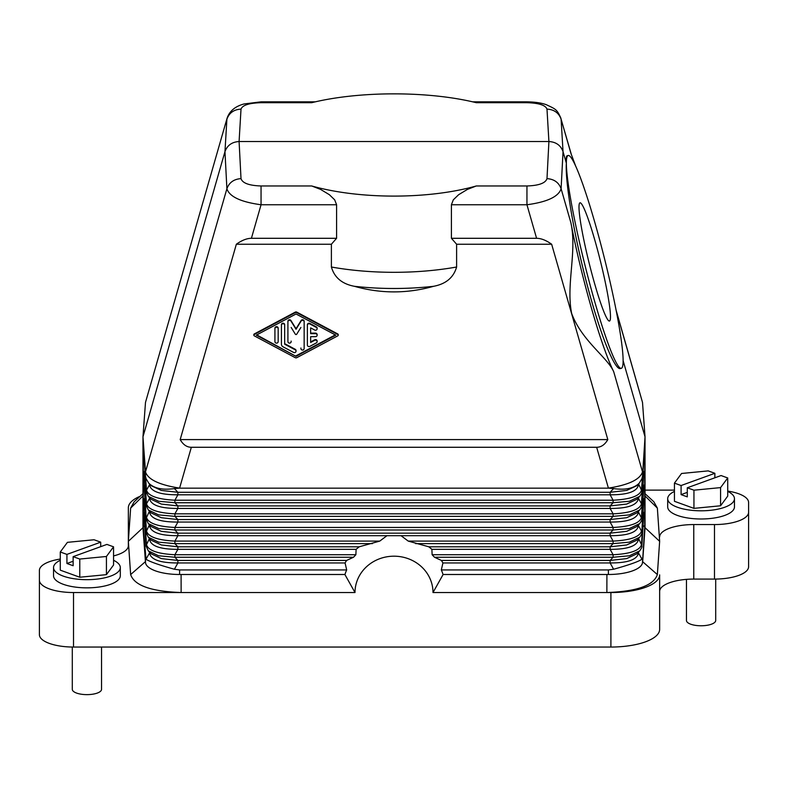 <?xml version="1.0" encoding="UTF-8"?>
<svg xmlns="http://www.w3.org/2000/svg" width="788" height="788" viewBox="0 0 788 788"><rect width="100%" height="100%" fill="white"/><g stroke="black" fill="none" stroke-linecap="round" stroke-linejoin="round"><path stroke-width="1.18" d="M73.136 556.653L106.912 544.41L113.561 546.823L113.561 564.996L106.429 574.649L106.429 556.476L79.785 559.056L73.136 556.653L73.136 565.735L66.931 563.489L66.931 554.397L60.282 551.994L67.423 542.341L94.058 539.76L100.706 542.164L100.706 546.655M106.429 574.649L79.785 577.23L79.785 559.056M113.561 546.823L106.429 556.476M79.785 577.23L60.282 570.167L60.282 551.994M66.931 554.397L100.706 542.164M66.931 563.489L73.136 561.243M72.299 647.046L72.299 689.333A14.627 5.299 0 0 0 81.331 694.228A14.627 5.299 0 0 0 97.259 693.085A14.627 5.299 0 0 0 101.544 689.333L101.544 647.046M60.282 560.288A33.392 12.096 0 0 0 53.535 567.577A33.392 12.096 0 0 0 74.151 578.756A33.392 12.096 0 0 0 110.537 576.136A33.392 12.096 0 0 0 120.308 567.577A33.392 12.096 0 0 0 113.561 560.288M53.535 567.577L53.535 575.762A33.392 12.096 0 0 0 74.151 586.932A33.392 12.096 0 0 0 110.537 584.312A33.392 12.096 0 0 0 120.308 575.762L120.308 567.577M142.973 495.967L130.641 508.093L134.177 501.759L142.973 493.652M140.156 496.253A48.738 17.661 0 0 0 128.355 507.777L128.355 545.72A34.12 12.362 0 0 1 113.561 555.914M613.734 371.788C600.919 345.735 581.652 278.735 570.896 222.777C577.22 251.815 565.784 285.039 571.694 313.565C581.82 340.869 607.587 357.447 613.734 371.788L642.506 471.894C640.043 479.528 628.676 484.925 608.405 488.117L613.596 488.58C625.288 490.234 633.838 488.432 639.235 483.192L641.974 478.562L642.506 476.129L644.742 445.269L644.742 527.044L642.506 562.455A34.12 12.362 180 0 1 642.466 562.849L642.673 561.726L657.359 574.56C653.725 585.494 636.901 591.483 606.868 592.537L610.907 592.537A48.738 17.661 180 0 0 659.645 574.876L659.645 629.395A48.738 17.661 180 0 1 610.907 647.046L73.52 647.046L73.52 592.537A34.12 12.362 180 0 1 39.4 580.175L39.4 570.443A34.12 12.362 180 0 1 60.282 559.056M73.52 592.537L181.132 592.537C151.099 591.483 134.275 585.494 130.641 574.56L128.355 541.326L142.973 527.694L145.494 562.455A34.12 12.362 0 0 0 145.534 562.849L143.071 529.043M130.641 508.093L128.355 541.326M687.294 487.782L721.069 475.548L727.718 477.952L727.718 496.125L720.577 505.778L720.577 487.605L693.942 490.195L687.294 487.782L687.294 496.873L681.088 494.618L681.088 485.536L674.439 483.123L681.571 473.48L708.215 470.889L714.864 473.302L714.864 477.794M727.718 477.952L720.577 487.605M149.444 552.063L149.503 552.94C150.803 559.687 160.259 563.026 177.881 562.947L177.881 560.435L174.897 557.254L158.634 555.786L148.311 550.861L151.04 553.767L161.333 558.594L177.881 560.435L346.582 560.435L353.516 557.254L355.871 554.732L356.117 549.325L177.881 549.325L177.881 546.803L174.897 543.621L174.897 541.1L177.881 535.692L177.881 533.171L174.897 529.989L174.897 527.467L177.881 522.06L610.119 522.06L610.119 519.548L626.667 517.706L636.96 512.88L639.689 509.974L629.366 514.899L613.103 516.357L613.103 513.845L174.897 513.845L174.897 516.357L158.634 514.899L148.311 509.974L146.115 505.246L146.509 503.827C148.311 509.639 157.767 512.978 174.897 513.845L177.881 508.437L610.119 508.437L610.119 505.916L626.667 504.074L636.96 499.247L639.689 496.351L629.366 501.266L613.103 502.734L613.103 500.213L174.897 500.213L174.897 502.734L158.634 501.266L148.311 496.351L146.115 491.613L146.509 490.195C148.311 496.007 157.767 499.346 174.897 500.213L177.881 494.805L610.119 494.805L610.119 492.283L626.667 490.441L636.96 485.615L639.235 483.192M346.582 560.435L345.075 562.947L346.681 569.941A51.181 47.704 0 0 0 344.957 574.491L179.595 574.491L179.595 569.941L174.404 569.241L177.881 562.947L345.075 562.947M344.878 574.491L355.004 592.537A38.996 36.346 0 0 1 394 556.19A38.996 36.346 0 0 1 432.996 592.537L443.122 574.491M638.221 538.795L638.497 539.307C637.197 546.054 627.74 549.394 610.119 549.325L431.883 549.325L432.129 554.732L434.483 557.254L441.418 560.435L442.925 562.947L441.319 569.941A51.181 47.704 0 0 1 443.043 574.491L608.405 574.491A34.12 12.362 180 0 0 642.466 562.849M431.883 549.325L428.81 546.803L408.243 541.1L401.033 535.692L177.881 535.692C160.259 535.761 150.803 532.422 149.503 525.675L149.779 525.163M356.117 549.325L359.19 546.803L379.757 541.1L386.967 535.692M149.444 483.921L149.503 484.787C150.803 491.535 160.259 494.874 177.881 494.805L177.881 492.283L161.333 490.441L151.04 485.615L148.765 483.192L146.026 478.562L145.494 476.129L143.258 445.269L143.258 527.044L144.628 525.655M143.258 527.044L146.026 559.234C149.641 561.667 159.097 565.006 174.404 569.241M148.311 509.974L151.04 512.88L161.333 517.706L177.881 519.548L177.881 522.06C160.259 522.139 150.803 518.8 149.503 512.052L149.779 511.53M638.221 511.53L641.885 518.868C642.269 519.41 641.53 520.986 639.689 523.606L629.366 528.531L613.103 529.989L613.103 527.467L174.897 527.467C157.767 526.601 148.311 523.271 146.509 517.46L149.444 511.176M639.689 523.606L636.96 526.502L626.667 531.329L610.119 533.171L613.103 529.989L174.897 529.989L158.634 528.531L148.311 523.606L151.04 526.502L161.333 531.329L177.881 533.171L610.119 533.171L610.119 535.692L401.033 535.692M144.184 485.221L146.115 518.868L144.628 484.758M146.115 505.246L143.771 472.859L144.628 471.135M149.444 497.553L149.503 498.42L149.779 497.908M146.115 491.613L144.174 457.966M145.514 476.415L146.509 490.195L149.779 484.275M148.765 483.192C154.162 488.432 162.712 490.234 174.404 488.58L179.595 488.117C159.324 484.925 147.957 479.528 145.494 471.894L142.973 436.828L142.973 527.694M311.703 185.968L261.055 185.968L261.055 204.752L336.584 204.752L334.693 199.847L329.374 194.705L320.588 189.396L311.703 185.968C359.358 199.472 428.642 199.472 476.297 185.968L467.412 189.396L458.616 194.715L453.297 199.847L451.416 204.752L526.945 204.752C547.187 202.014 558.574 196.675 561.105 188.726L563.036 151.631L566.355 163.185A109.67 10.283 76 0 0 566.355 163.185A109.67 10.283 76 0 0 589.67 283.385A109.67 10.283 76 0 0 621.318 368.311A109.67 10.283 76 0 0 623.121 360.658A109.67 10.283 76 0 0 623.121 360.648A109.67 10.283 76 0 0 599.806 240.448A109.67 10.283 76 0 0 568.168 155.502A109.67 10.283 76 0 0 566.355 163.165L566.355 163.185C565.006 182.048 574.028 235.011 586.952 284.064C599.835 333.196 614.473 370.212 620.343 368.548L621.318 368.311M609.498 321.031A60.932 5.713 76 0 0 600.279 260.542A60.932 5.713 76 0 0 579.978 202.811A60.932 5.713 76 0 0 589.197 263.31A60.932 5.713 76 0 0 609.498 321.031M686.456 579.367L686.456 620.471A14.627 5.299 0 0 0 695.479 625.367A14.627 5.299 0 0 0 711.416 624.214A14.627 5.299 0 0 0 715.701 620.471L715.701 579.072M693.765 579.082L693.765 524.562L714.48 524.562A34.12 12.362 180 0 0 748.6 512.2L748.6 566.72A34.12 12.362 180 0 1 714.48 579.082L693.765 579.082A34.12 12.362 0 0 0 659.645 591.443L659.645 574.876M73.52 647.046A34.12 12.362 180 0 1 39.4 634.685L39.4 580.175M645.027 490.116L674.439 490.116M720.577 505.778L693.942 508.368L674.439 501.296L674.439 483.123M693.942 508.368L693.942 490.195M39.4 570.443L39.4 624.963M606.908 574.491L606.868 592.537L432.996 592.537M355.004 592.537L181.132 592.537L181.092 574.491M674.439 491.416A33.392 12.096 0 0 0 667.692 498.715L667.692 506.891A33.392 12.096 0 0 0 688.298 518.071A33.392 12.096 0 0 0 724.684 515.441A33.392 12.096 0 0 0 734.465 506.891L734.465 498.715A33.392 12.096 0 0 0 727.718 491.416M645.027 493.652L653.823 501.759L657.359 508.093L659.645 541.326L657.359 574.56M693.765 524.562A34.12 12.362 0 0 0 659.645 536.923M748.6 512.2L748.6 502.478A34.12 12.362 0 0 0 727.718 491.082M145.534 562.849A34.12 12.362 0 0 0 179.595 574.491M179.595 569.941L346.681 569.941M642.506 476.129L645.027 436.828L642.506 402.382L616.186 310.462M623.121 360.658L645.027 436.828L645.027 527.694L659.645 541.326M336.584 204.752L336.584 238.301L331.393 244.231L236.351 244.231L180.186 439.586C183.102 444.678 186.815 447.249 191.336 447.279L596.664 447.279C601.185 447.249 604.898 444.678 607.814 439.586L551.649 244.231C546.143 240.301 541.12 238.321 536.589 238.301L451.416 238.301L451.416 204.752M608.405 488.166L179.595 488.166M551.649 244.231L456.607 244.231L456.607 267.014C453.583 277.543 445.929 283.966 433.646 286.29C407.219 293.757 380.781 293.757 354.354 286.29C342.071 283.966 334.417 277.543 331.393 267.014L331.393 244.231M180.186 439.586L607.814 439.586M338.229 335.166L338.229 334.634A0.808 0.758 180 0 0 337.816 333.984L296.83 312.146A1.625 1.517 180 0 0 295.224 312.146L254.238 333.984A0.808 0.758 180 0 0 253.825 334.634L253.825 335.166A0.808 0.758 180 0 0 254.238 335.826L295.224 357.663A1.625 1.517 180 0 0 296.83 357.663L337.816 335.826A0.808 0.758 180 0 0 337.816 334.506L296.83 312.678A1.625 1.517 180 0 0 295.224 312.678L254.238 334.506A0.808 0.758 180 0 0 253.825 335.166M296.032 356.343L256.277 335.166L296.032 313.988L335.786 335.166L296.032 356.343L256.77 334.9M335.284 334.9L296.032 355.821M300.898 348L300.898 348.532A1.625 1.517 180 0 0 302.523 350.049A1.625 1.517 180 0 0 304.148 348.532L304.148 321.277A1.625 1.517 180 0 0 301.114 320.519L296.032 328.724L290.939 320.519A1.625 1.517 180 0 0 287.916 321.277L287.916 341.618A1.625 1.517 180 0 0 289.531 343.125A1.625 1.517 180 0 0 291.156 341.618L291.156 341.086M278.174 341.086L278.174 328.192A1.625 1.517 180 0 0 276.549 326.675A1.625 1.517 180 0 0 274.923 328.192L274.923 341.618A1.625 1.517 180 0 0 276.549 343.125A1.625 1.517 180 0 0 278.174 341.618L278.174 328.724A1.625 1.517 180 0 0 276.549 327.207A1.625 1.517 180 0 0 274.923 328.724M296.032 351.123L296.032 350.601A1.625 1.517 180 0 0 295.214 349.281L284.665 343.666L284.665 324.695A1.625 1.517 180 0 0 283.04 323.188A1.625 1.517 180 0 0 281.424 324.695L281.424 344.198A3.25 3.024 180 0 0 283.04 346.819L293.589 352.433A1.625 1.517 180 0 0 296.032 351.123A1.625 1.517 180 0 0 295.214 349.813L284.665 344.198L284.665 325.227A1.625 1.517 180 0 0 283.04 323.72A1.625 1.517 180 0 0 281.424 325.227M317.131 341.618L317.131 341.086A1.625 1.517 180 0 0 314.698 339.776L310.639 341.933L310.639 336.683L310.639 342.465L314.698 340.308A1.625 1.517 180 0 1 317.131 341.618A1.625 1.517 180 0 1 316.313 342.928L309.822 346.385A1.625 1.517 180 0 1 307.389 345.075L307.389 325.257A1.625 1.517 180 0 1 309.822 323.947L316.313 327.414A1.625 1.517 180 0 1 317.131 328.724A1.625 1.517 180 0 1 314.698 330.034L310.639 327.867L310.639 333.659L315.505 333.659A1.625 1.517 180 0 1 317.131 335.166A1.625 1.517 180 0 1 315.505 336.683L310.639 336.683M317.131 328.724L317.131 328.192A1.625 1.517 180 0 0 316.313 326.882L309.822 323.425A1.625 1.517 180 0 0 307.389 324.735L307.389 344.543M317.131 335.166L317.131 334.634A1.625 1.517 180 0 0 315.505 333.127L310.639 333.127L310.639 327.867M300.898 327.453L296.731 334.171A0.808 0.758 180 0 1 295.323 334.171L291.156 327.453M304.148 321.277L304.148 321.799A1.625 1.517 180 0 0 301.114 321.051L296.032 329.256L290.939 321.051A1.625 1.517 180 0 0 287.916 321.799L287.916 321.277M296.032 328.724L296.032 329.256M278.174 328.192L278.174 328.724M284.665 324.695L284.665 325.227M307.389 324.735L307.389 325.257M336.584 238.301L251.411 238.301C246.88 238.321 241.857 240.301 236.351 244.231M251.411 238.301L261.055 204.752C240.813 202.014 229.426 196.675 226.895 188.726L145.494 471.894L145.494 476.129M575.703 166.219L570.896 153.266L561.105 119.215L563.036 151.631C560.741 145.327 556.033 141.968 548.911 141.525L546.99 109.118C554.102 109.502 558.81 112.871 561.105 119.215L571.251 154.153M568.168 155.502L567.193 155.748C566.306 156.004 566.03 158.477 566.355 163.175M261.055 102.696C249.156 103.031 242.468 105.168 241.01 109.118L239.089 141.525C231.968 141.968 227.259 145.327 224.964 151.631L142.973 436.828L145.494 402.382L227.042 118.348C229.426 111.157 235.09 106.36 244.044 103.957L261.055 101.839L261.055 102.696L311.703 102.696C359.358 90.906 428.642 90.906 476.297 102.696L526.945 102.696C538.844 103.031 545.532 105.168 546.99 109.118M261.055 185.968C249.156 185.584 242.468 183.141 241.01 178.63L239.089 141.525L548.911 141.525L546.99 178.63C545.532 183.141 538.844 185.584 526.945 185.968L526.945 204.752L536.589 238.301M456.607 244.231L451.416 238.301M560.957 118.348C556.87 109.148 555.816 109.256 546.389 104.725C541.425 102.923 534.934 101.957 526.945 101.839L526.945 102.696M227.042 118.348L145.494 402.382M441.319 569.941L608.405 569.941L608.405 574.491M642.673 561.726L645.027 527.694M642.506 562.455L644.929 529.043M642.506 557.904L641.974 559.234C638.359 561.667 628.903 565.006 613.596 569.241L608.405 569.941M638.556 538.44L641.491 544.715L643.372 512.023M434.483 557.254L613.103 557.254L629.366 555.786L639.689 550.861C641.53 548.251 642.269 546.665 641.885 546.133L641.491 544.715C639.689 550.526 630.233 553.865 613.103 554.732L613.103 557.254L610.119 560.435L610.119 562.947L613.596 569.241M639.689 550.861L636.96 553.767L626.667 558.594L610.119 560.435L441.418 560.435M638.556 552.063L638.497 552.94L638.221 552.427M641.974 559.234L638.497 552.94C637.197 559.687 627.74 563.026 610.119 562.947L442.925 562.947M644.742 527.044L643.372 525.655M643.826 457.966L641.885 491.613C642.269 492.155 641.53 493.731 639.689 496.351M638.221 497.908L641.491 503.827L643.372 471.135M643.816 471.588L641.885 505.246C642.269 505.778 641.53 507.364 639.689 509.974M638.556 511.176L638.497 512.052C637.197 518.8 627.74 522.139 610.119 522.06L613.103 527.467C630.233 526.601 639.689 523.271 641.491 517.46L643.372 484.758M643.816 485.221L641.885 518.868M643.816 498.843L641.885 532.501L643.372 498.39M643.816 512.476L641.885 546.133M638.221 484.275L638.497 484.787C637.197 491.535 627.74 494.874 610.119 494.805L613.103 500.213C630.233 499.346 639.689 496.007 641.491 490.195L641.885 491.613M148.311 496.351L151.04 499.247L161.333 504.074L177.881 505.916L177.881 508.437C160.259 508.506 150.803 505.167 149.503 498.42L146.509 503.827L144.184 471.588M638.556 497.553L638.497 498.42C637.197 505.167 627.74 508.506 610.119 508.437L613.103 513.845C630.233 512.978 639.689 509.639 641.491 503.827L641.885 505.246M638.556 524.808L638.497 525.675L638.221 525.163M408.243 541.1L613.103 541.1C630.233 540.233 639.689 536.894 641.491 531.082L638.497 525.675C637.197 532.422 627.74 535.761 610.119 535.692L613.103 541.1L613.103 543.621L415.601 543.621M641.885 532.501C642.269 533.043 641.53 534.619 639.689 537.239L636.96 540.135L626.667 544.961L610.119 546.803L610.119 549.325L613.103 554.732L432.129 554.732M639.689 537.239L629.366 542.164L613.103 543.621L610.119 546.803L428.81 546.803M149.779 538.795L149.503 539.307C150.803 546.054 160.259 549.394 177.881 549.325L174.897 554.732L355.871 554.732M372.399 543.621L174.897 543.621L158.634 542.164L148.311 537.239L151.04 540.135L161.333 544.961L177.881 546.803L359.19 546.803M353.516 557.254L174.897 557.254L174.897 554.732C157.767 553.865 148.311 550.526 146.509 544.715L146.115 546.133L143.771 513.746L144.628 512.023M379.757 541.1L174.897 541.1C157.767 540.233 148.311 536.894 146.509 531.082L146.115 532.501L143.771 500.114L144.628 498.39M146.026 559.234L149.779 552.427M146.115 532.501L148.311 537.239M681.088 485.536L714.864 473.302M681.088 494.618L687.294 492.372M667.692 498.715A33.392 12.096 0 0 0 688.298 509.885A33.392 12.096 0 0 0 724.684 507.265A33.392 12.096 0 0 0 734.465 498.715M177.881 519.548L610.119 519.548L613.103 516.357L174.897 516.357L177.881 519.548M149.444 524.808L146.509 531.082L144.184 498.843M613.596 488.58L610.119 492.283L177.881 492.283L174.404 488.58M610.907 592.537L610.907 647.046M645.027 495.967L657.359 508.093M145.327 561.726L130.641 574.56M145.494 562.455L145.494 557.904M546.99 178.63C554.102 179.112 558.81 182.481 561.105 188.726L570.896 222.777M596.664 447.279L608.405 488.117M191.336 447.279L179.595 488.117M301.114 320.519L301.114 321.051M290.939 320.519L290.939 321.051M295.214 349.281L295.214 349.813M314.698 339.776L314.698 340.308M315.505 333.127L315.505 333.659M316.313 326.882L316.313 327.414M309.822 323.425L309.822 323.947M254.238 333.984L254.238 334.506M337.816 333.984L337.816 334.506M296.83 312.146L296.83 312.678M295.224 312.146L295.224 312.678M613.103 502.734L174.897 502.734L177.881 505.916L610.119 505.916L613.103 502.734M642.506 402.382L616.393 311.516M241.01 178.63C233.898 179.112 229.19 182.481 226.895 188.726L224.964 151.631L226.895 119.215C229.19 112.871 233.898 109.502 241.01 109.118M476.297 185.968L526.945 185.968M456.607 267.014A141.357 51.21 180 0 1 331.393 267.014M433.646 286.29A132.788 48.107 180 0 1 354.354 286.29M638.556 483.921L641.491 490.195L642.486 476.415M149.444 538.44L146.509 544.715L144.184 512.476M714.48 524.562L714.48 579.082M472.623 101.839L526.945 101.839M315.377 101.839L261.055 101.839M148.311 550.861L146.115 546.133M148.311 523.606L146.115 518.868"/></g></svg>
